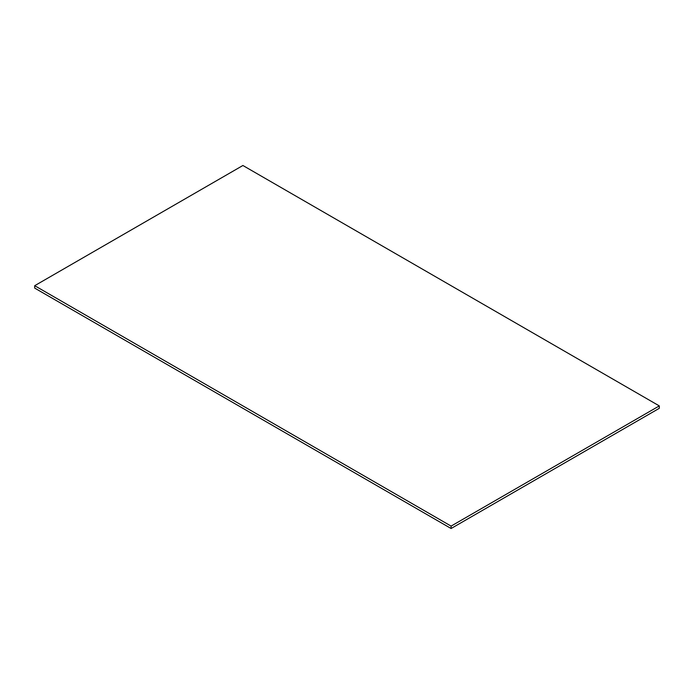 <?xml version="1.0" encoding="UTF-8"?>
<svg xmlns="http://www.w3.org/2000/svg" width="694" height="694" viewBox="0 0 694 694"><rect width="100%" height="100%" fill="white"/><g stroke="black" fill="none" stroke-linecap="round" stroke-linejoin="round"><path stroke-width="1.04" d="M34.7 285.694L34.7 288.097L451.1 528.507L659.3 408.306L659.3 405.903L242.9 165.493L34.7 285.694L451.1 526.104L659.3 405.903M451.1 528.507L451.1 526.104"/></g></svg>
